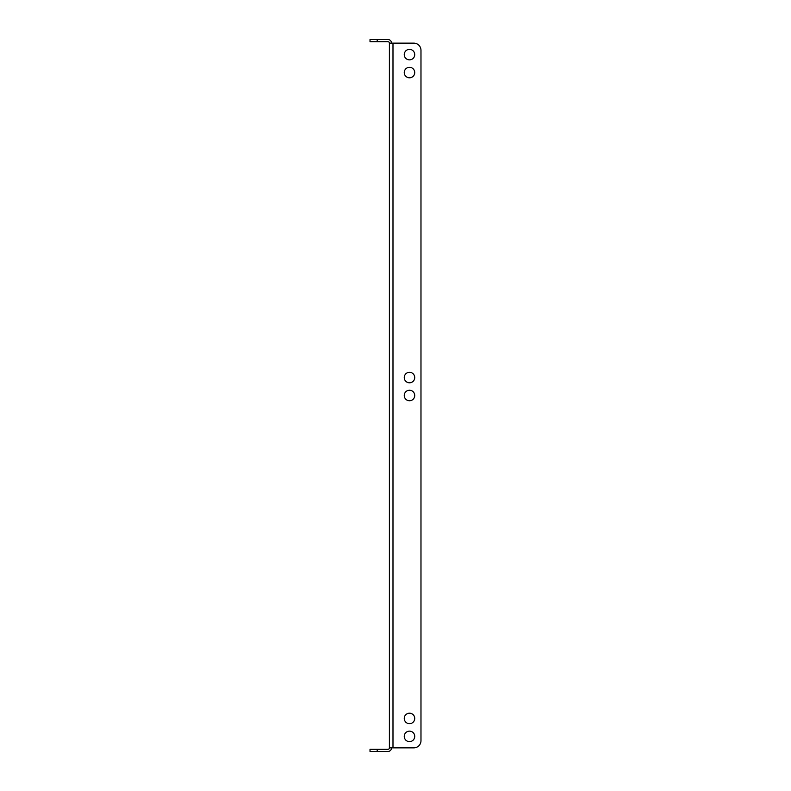 <?xml version="1.0" encoding="UTF-8"?>
<svg xmlns="http://www.w3.org/2000/svg" width="791" height="791" viewBox="0 0 791 791"><rect width="100%" height="100%" fill="white"/><g stroke="black" fill="none" stroke-linecap="round" stroke-linejoin="round"><path stroke-width="1.19" d="M404.25 395.5A5.24 5.24 0 0 1 409.491 390.26A5.24 5.24 0 0 1 414.731 395.5A5.24 5.24 0 0 1 409.491 400.74A5.24 5.24 0 0 1 404.25 395.5M404.25 377.554A5.24 5.24 0 0 1 409.491 372.324A5.24 5.24 0 0 1 414.731 377.554A5.24 5.24 0 0 1 409.491 382.795A5.24 5.24 0 0 1 404.25 377.554M404.25 736.381A5.24 5.24 0 0 1 409.491 731.141A5.24 5.24 0 0 1 414.731 736.381A5.24 5.24 0 0 1 409.491 741.622A5.24 5.24 0 0 1 404.25 736.381M404.25 718.436A5.24 5.24 0 0 1 409.491 713.195A5.24 5.24 0 0 1 414.731 718.436A5.24 5.24 0 0 1 409.491 723.676A5.24 5.24 0 0 1 404.25 718.436M404.25 72.564A5.24 5.24 0 0 1 409.491 67.324A5.24 5.24 0 0 1 414.731 72.564A5.24 5.24 0 0 1 409.491 77.805A5.24 5.24 0 0 1 404.25 72.564M404.25 54.619A5.24 5.24 0 0 1 409.491 49.378A5.24 5.24 0 0 1 414.731 54.619A5.24 5.24 0 0 1 409.491 59.859A5.24 5.24 0 0 1 404.25 54.619M392.989 747.861L392.989 43.139L389.399 43.139L389.399 747.861L413.802 747.861A7.178 7.178 0 0 0 420.98 740.683L420.98 50.317A7.178 7.178 0 0 0 413.802 43.139L392.989 43.139L413.802 43.139M420.98 50.317L420.98 740.683M391.555 747.861A3.589 3.589 0 0 1 387.966 751.45L370.02 751.45L370.02 749.295L387.966 749.295A1.434 1.434 0 0 0 389.399 747.861M389.399 43.139A1.434 1.434 0 0 0 387.966 41.705L370.02 41.705L370.02 39.55L387.966 39.55A3.589 3.589 0 0 1 391.555 43.139M377.198 749.295L377.198 751.45M377.198 39.55L377.198 41.705"/></g></svg>
